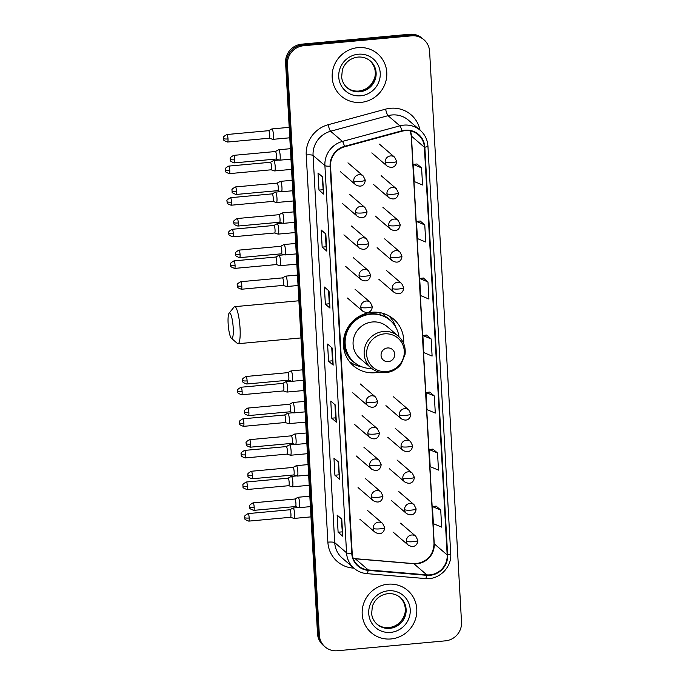 <?xml version="1.0" encoding="UTF-8"?>
<svg xmlns="http://www.w3.org/2000/svg" width="685" height="685" viewBox="0 0 685 685"><rect width="100%" height="100%" fill="white"/><g stroke="black" fill="none" stroke-linecap="round" stroke-linejoin="round"><path stroke-width="1.03" d="M403.671 343.579A30.799 29.72 130.7 0 0 393.635 319.142A30.799 29.72 130.7 0 0 371.869 312.274A30.799 29.72 130.7 0 0 345.06 333.509A30.799 29.72 130.7 0 0 353.486 365.858A30.799 29.72 130.7 0 0 375.252 372.726A30.799 29.72 130.7 0 0 379.147 372.109M423.912 39.721L422.063 38.137A17.433 16.825 130.7 0 0 409.741 34.25L301.7 44.157A17.433 16.825 130.7 0 0 285.594 62.832L317.506 633.616A17.433 16.825 130.7 0 0 323.209 645.279L324.133 646.066A17.433 16.825 130.7 0 1 318.431 634.413A17.433 16.825 130.7 0 0 324.133 646.066L325.05 646.863A17.433 16.825 130.7 0 0 337.371 650.75L445.421 640.843A17.433 16.825 130.7 0 0 461.519 622.168L429.606 51.384A17.433 16.825 130.7 0 0 423.912 39.721A17.433 16.825 130.7 0 0 411.591 35.843L303.549 45.749A17.433 16.825 130.7 0 0 287.443 64.416L319.356 635.209A17.433 16.825 130.7 0 0 325.05 646.863M303.549 45.749L302.624 44.953A17.433 16.825 130.7 0 0 286.518 63.628L318.431 634.413L286.518 63.628A17.433 16.825 130.7 0 1 302.624 44.953L410.666 35.046L302.624 44.953L301.7 44.157M422.987 38.934A17.433 16.825 130.7 0 0 410.666 35.046A17.433 16.825 130.7 0 1 422.987 38.934M357.955 47.633A27.897 26.921 130.7 0 0 333.672 66.865A27.897 26.921 130.7 0 0 341.301 96.157A27.897 26.921 130.7 0 0 361.012 102.373A27.897 26.921 130.7 0 0 385.295 83.142A27.897 26.921 130.7 0 0 377.666 53.85A27.897 26.921 130.7 0 0 357.955 47.633A27.897 26.921 130.7 0 0 333.672 66.865A27.897 26.921 130.7 0 0 341.301 96.157A27.897 26.921 130.7 0 0 361.012 102.373A27.897 26.921 130.7 0 0 385.295 83.142A27.897 26.921 130.7 0 0 377.666 53.85A27.897 26.921 130.7 0 0 357.955 47.633M387.95 584.211A27.897 26.921 130.7 0 0 363.675 603.442A27.897 26.921 130.7 0 0 371.304 632.735A27.897 26.921 130.7 0 0 391.015 638.951A27.897 26.921 130.7 0 0 415.298 619.719A27.897 26.921 130.7 0 0 407.669 590.427A27.897 26.921 130.7 0 0 387.95 584.211A27.897 26.921 130.7 0 0 363.675 603.442A27.897 26.921 130.7 0 0 371.304 632.735A27.897 26.921 130.7 0 0 391.015 638.951A27.897 26.921 130.7 0 0 415.298 619.719A27.897 26.921 130.7 0 0 407.669 590.427A27.897 26.921 130.7 0 0 387.95 584.211M405.169 130.655A18.598 17.947 -49.3 0 1 418.304 134.799A18.598 17.947 -49.3 0 1 424.383 147.232L447.177 554.936A18.598 17.947 -49.3 0 1 426.823 574.869L368.247 569.929A18.598 17.947 -49.3 0 1 358.281 565.776A18.598 17.947 -49.3 0 1 352.21 553.334L330.555 166.147A18.598 17.947 -49.3 0 1 344.589 146.796L402.018 131.22A18.598 17.947 -49.3 0 1 405.169 130.655M405.143 130.193A19.06 18.392 130.7 0 0 401.915 130.775L344.486 146.35A19.06 18.392 130.7 0 0 330.101 166.181L351.756 553.377A19.06 18.392 130.7 0 0 368.196 570.382L426.772 575.323A19.06 18.392 130.7 0 0 447.63 554.893L424.837 147.189A19.06 18.392 130.7 0 0 405.143 130.193M440.72 510.034L432.432 506.566L433.382 523.674L441.671 527.133L440.72 510.034L436.097 506.104M437.527 453.008L429.238 449.548L430.197 466.656L438.486 470.115L437.527 453.008L432.911 449.077M434.341 395.99L426.053 392.522L427.012 409.63L435.3 413.089L434.341 395.99L429.718 392.06M421.592 167.902L413.303 164.434L414.254 181.542L422.542 185.001L421.592 167.902L416.968 163.972M424.777 224.92L416.489 221.46L417.448 238.568L425.736 242.028L424.777 224.92L420.153 220.99M427.962 281.946L419.674 278.478L420.633 295.586L428.921 299.045L427.962 281.946L423.347 278.016M431.156 338.964L422.868 335.504L423.818 352.612L432.107 356.072L431.156 338.964L426.532 335.033M339.537 479.192L334.914 475.219L333.963 458.111L338.587 462.084L339.537 479.192A4.649 0.856 -3.2 0 1 339.452 479.046L338.493 462.007M342.731 536.209L338.107 532.236L337.148 515.129L341.772 519.102L342.731 536.209A4.649 0.856 -3.2 0 1 342.637 536.064L341.687 519.033M329.973 308.122L325.358 304.149L324.399 287.041L329.023 291.014L329.973 308.122A4.649 0.856 -3.2 0 1 329.887 307.976L328.928 290.945M326.788 251.104L322.164 247.131L321.214 230.023L325.829 233.996L326.788 251.104A4.649 0.856 -3.2 0 1 326.694 250.958L325.743 233.919M323.603 194.078L318.979 190.105L318.02 172.997L322.644 176.97L323.603 194.078A4.649 0.856 -3.2 0 1 323.508 193.932L322.558 176.901M336.352 422.166L331.728 418.192L330.769 401.085L335.393 405.058L336.352 422.166A4.649 0.856 -3.2 0 1 336.258 422.02L335.308 404.989M333.167 365.148L328.543 361.175L327.584 344.067L332.208 348.04L333.167 365.148A4.649 0.856 -3.2 0 1 333.073 365.002L332.122 347.963M328.543 361.175L332.482 360.807L333.073 365.002M331.728 418.192L335.676 417.833L336.258 422.02M318.979 190.105L322.918 189.745M322.181 176.576L323.508 193.932M322.164 247.131L326.111 246.763L326.694 250.958M325.358 304.149L329.297 303.789L329.887 307.976M338.107 532.236L342.046 531.877M341.31 518.708L342.637 536.064M334.914 475.219L338.861 474.851M338.125 461.69L339.452 479.046M422.868 335.504L426.575 335.033M419.674 278.478L423.39 278.007M416.489 221.46L420.205 220.99M413.303 164.434L417.011 163.963M426.053 392.522L429.769 392.051M429.238 449.548L432.954 449.077M432.432 506.566L436.139 506.095M332.482 360.832L331.745 347.646M329.297 303.815L328.56 290.62M326.111 246.788L325.375 233.602M335.676 417.859L334.939 404.664M228.131 323.517A12.784 2.372 -95.2 0 0 231.376 338.253A12.784 2.372 -95.2 0 0 233.217 327.892A12.784 2.372 -95.2 0 0 229.081 313.242A12.784 2.372 -95.2 0 0 228.131 323.517M229.081 313.242L234.039 307.06A18.598 3.451 84.8 0 1 234.664 306.666A18.598 3.451 84.8 0 1 240.058 328.363A18.598 3.451 84.8 0 1 238.055 343.707A18.598 3.451 84.8 0 1 237.378 343.433L231.376 338.253M388.267 361.654A6.97 6.73 130.7 0 0 394.714 354.188A6.97 6.73 130.7 0 0 387.505 347.971A6.97 6.73 130.7 0 0 381.065 355.438A6.97 6.73 130.7 0 0 388.267 361.654M398.276 336.155L387.196 326.634A20.918 20.19 130.7 0 0 372.409 321.976A20.918 20.19 130.7 0 0 354.205 336.395A20.918 20.19 130.7 0 0 359.925 358.366L370.996 367.888C375.32 371.484 380.321 373.068 385.998 372.631C392.274 371.929 397.343 369.035 401.196 363.932L405.058 354.376C405.871 347.089 403.611 341.019 398.276 336.155A20.918 20.19 130.7 0 0 383.489 331.489A20.918 20.19 130.7 0 0 365.276 345.916A20.918 20.19 130.7 0 0 370.996 367.888M398.995 336.806A27.605 26.638 130.7 0 0 390.167 320.375A27.605 26.638 130.7 0 0 370.662 314.227A27.605 26.638 130.7 0 0 346.627 333.252A27.605 26.638 130.7 0 0 354.179 362.245A27.605 26.638 130.7 0 0 371.75 368.504M390.167 320.375L389.705 319.981A27.605 26.638 130.7 0 0 370.2 313.824A27.605 26.638 130.7 0 0 346.165 332.859A27.605 26.638 130.7 0 0 353.717 361.843L354.179 362.245M367.126 314.287A21.792 21.029 130.7 0 0 364.506 314.364A21.792 21.029 130.7 0 0 362.613 314.62M361.937 366.835A30.217 29.164 -49.3 0 1 349.341 361.457M380.072 314.766L379.952 312.634M383.3 313.447L384.979 316.205A27.862 26.886 130.7 0 1 392.402 322.541M388.66 315.708A30.217 29.164 -49.3 0 1 395.87 327.361M272.69 139.269A5.232 0.968 -95.2 0 0 272.801 139.338A5.232 0.968 -95.2 0 0 272.878 139.346A5.232 0.968 -95.2 0 0 273.443 135.031A5.232 0.968 -95.2 0 0 272.116 129.003A5.232 0.968 -95.2 0 0 271.928 128.926A5.232 0.968 -95.2 0 0 271.851 128.951L268.623 130.689A3.776 0.702 -95.2 0 1 268.648 130.689A3.776 0.702 -95.2 0 1 268.785 130.741A3.776 0.702 -95.2 0 1 269.744 135.099A3.776 0.702 -95.2 0 1 269.333 138.207A3.776 0.702 -95.2 0 1 269.282 138.207L272.801 139.338M274.454 170.856A5.232 0.968 -95.2 0 0 274.574 170.925A5.232 0.968 -95.2 0 0 274.651 170.933A5.232 0.968 -95.2 0 0 275.207 166.618A5.232 0.968 -95.2 0 0 273.88 160.598A5.232 0.968 -95.2 0 0 273.692 160.521A5.232 0.968 -95.2 0 0 273.615 160.538L270.387 162.276A3.776 0.702 -95.2 0 0 270.361 162.294M271.046 169.794A3.776 0.702 -95.2 0 0 271.106 169.803A3.776 0.702 -95.2 0 0 271.508 166.686A3.776 0.702 -95.2 0 0 270.549 162.336A3.776 0.702 -95.2 0 0 270.412 162.276L228.679 166.104C225.81 167.714 224.68 168.793 225.279 169.341L225.245 170.077A3.776 0.702 176.8 0 0 225.322 170.205A3.776 0.702 -3.2 0 0 229.775 170.514A3.776 0.702 -95.2 0 0 228.679 166.104M276.226 202.452A5.232 0.968 -95.2 0 0 276.338 202.52A5.232 0.968 -95.2 0 0 276.415 202.529A5.232 0.968 -95.2 0 0 276.98 198.213A5.232 0.968 -95.2 0 0 275.653 192.185A5.232 0.968 -95.2 0 0 275.456 192.108A5.232 0.968 -95.2 0 0 275.387 192.134L272.15 193.872A3.776 0.702 -95.2 0 0 272.125 193.881M272.81 201.381A3.776 0.702 -95.2 0 0 272.87 201.39A3.776 0.702 -95.2 0 0 273.272 198.273A3.776 0.702 -95.2 0 0 272.322 193.923A3.776 0.702 -95.2 0 0 272.176 193.872L230.443 197.7C227.574 199.309 226.444 200.388 227.043 200.928L227.018 201.673A3.776 0.702 176.8 0 0 227.086 201.792A3.776 0.702 -3.2 0 0 231.539 202.101A3.776 0.702 -95.2 0 0 230.443 197.7M277.99 234.039A5.232 0.968 -95.2 0 0 278.101 234.107A5.232 0.968 -95.2 0 0 278.178 234.116A5.232 0.968 -95.2 0 0 278.744 229.8A5.232 0.968 -95.2 0 0 277.416 223.772A5.232 0.968 -95.2 0 0 277.228 223.695A5.232 0.968 -95.2 0 0 277.151 223.721L273.914 225.459M278.101 234.107L274.608 232.986A3.776 0.702 -95.2 0 0 274.634 232.986A3.776 0.702 -95.2 0 0 275.045 229.869A3.776 0.702 -95.2 0 0 274.086 225.511A3.776 0.702 -95.2 0 0 273.949 225.459A3.776 0.702 -95.2 0 0 273.889 225.476M279.754 265.626A5.232 0.968 -95.2 0 0 279.865 265.694A5.232 0.968 -95.2 0 0 279.951 265.703A5.232 0.968 -95.2 0 0 280.507 261.387A5.232 0.968 -95.2 0 0 279.18 255.368A5.232 0.968 -95.2 0 0 278.992 255.291A5.232 0.968 -95.2 0 0 278.915 255.308L275.687 257.055A3.776 0.702 -95.2 0 1 275.712 257.046A3.776 0.702 -95.2 0 1 275.85 257.106A3.776 0.702 -95.2 0 1 276.808 261.456A3.776 0.702 -95.2 0 1 276.406 264.573A3.776 0.702 -95.2 0 1 276.346 264.564L279.865 265.694M286.818 391.991A5.232 0.968 -95.2 0 0 286.938 392.06A5.232 0.968 -95.2 0 0 287.015 392.068A5.232 0.968 -95.2 0 0 287.572 387.753A5.232 0.968 -95.2 0 0 286.244 381.725A5.232 0.968 -95.2 0 0 286.056 381.648A5.232 0.968 -95.2 0 0 285.979 381.673L282.751 383.412A3.776 0.702 -95.2 0 1 282.777 383.412A3.776 0.702 -95.2 0 1 282.914 383.463A3.776 0.702 -95.2 0 1 283.873 387.813A3.776 0.702 -95.2 0 1 283.47 390.929A3.776 0.702 -95.2 0 1 283.41 390.929L286.938 392.06M288.591 423.578A5.232 0.968 -95.2 0 0 288.702 423.647A5.232 0.968 -95.2 0 0 288.779 423.655A5.232 0.968 -95.2 0 0 289.344 419.34A5.232 0.968 -95.2 0 0 288.017 413.312A5.232 0.968 -95.2 0 0 287.82 413.243A5.232 0.968 -95.2 0 0 287.751 413.26L284.515 414.999A3.776 0.702 -95.2 0 0 284.489 415.016M285.174 422.517A3.776 0.702 -95.2 0 0 285.234 422.525A3.776 0.702 -95.2 0 0 285.636 419.408A3.776 0.702 -95.2 0 0 284.677 415.05A3.776 0.702 -95.2 0 0 284.54 414.999L242.807 418.826C239.938 420.436 238.808 421.515 239.407 422.063L239.373 422.799A3.776 0.702 176.8 0 0 239.45 422.928A3.776 0.702 -3.2 0 0 243.903 423.236A3.776 0.702 -95.2 0 0 242.807 418.826M290.354 455.174A5.232 0.968 -95.2 0 0 290.466 455.234A5.232 0.968 -95.2 0 0 290.543 455.242A5.232 0.968 -95.2 0 0 291.108 450.935A5.232 0.968 -95.2 0 0 289.781 444.907A5.232 0.968 -95.2 0 0 289.592 444.83A5.232 0.968 -95.2 0 0 289.515 444.856L286.279 446.594M286.947 454.104A3.776 0.702 -95.2 0 0 286.998 454.112A3.776 0.702 -95.2 0 0 287.409 450.995A3.776 0.702 -95.2 0 0 286.45 446.646A3.776 0.702 -95.2 0 0 286.313 446.586A3.776 0.702 -95.2 0 0 286.253 446.603M292.118 486.761A5.232 0.968 -95.2 0 0 292.23 486.829A5.232 0.968 -95.2 0 0 292.307 486.838A5.232 0.968 -95.2 0 0 292.872 482.523A5.232 0.968 -95.2 0 0 291.545 476.495A5.232 0.968 -95.2 0 0 291.356 476.417A5.232 0.968 -95.2 0 0 291.279 476.443L288.051 478.181M292.23 486.829L288.736 485.708A3.776 0.702 -95.2 0 0 288.762 485.699A3.776 0.702 -95.2 0 0 289.173 482.582A3.776 0.702 -95.2 0 0 288.214 478.233A3.776 0.702 -95.2 0 0 288.077 478.181A3.776 0.702 -95.2 0 0 288.025 478.198M293.882 518.348A5.232 0.968 -95.2 0 0 294.002 518.417A5.232 0.968 -95.2 0 0 294.079 518.425A5.232 0.968 -95.2 0 0 294.636 514.11A5.232 0.968 -95.2 0 0 293.308 508.09A5.232 0.968 -95.2 0 0 293.12 508.013A5.232 0.968 -95.2 0 0 293.043 508.03L289.815 509.768A3.776 0.702 -95.2 0 1 289.841 509.768A3.776 0.702 -95.2 0 1 289.978 509.828A3.776 0.702 -95.2 0 1 290.937 514.178A3.776 0.702 -95.2 0 1 290.534 517.295A3.776 0.702 -95.2 0 1 290.474 517.286L294.002 518.417M279.446 160.11A5.232 0.968 -95.2 0 0 279.557 160.179A5.232 0.968 -95.2 0 0 279.634 160.187A5.232 0.968 -95.2 0 0 280.165 155.384A5.232 0.968 -95.2 0 0 278.872 149.844A5.232 0.968 -95.2 0 0 278.684 149.767A5.232 0.968 -95.2 0 0 278.607 149.792L275.37 151.531M279.557 160.179L276.064 159.057A3.776 0.702 -95.2 0 0 276.089 159.048A3.776 0.702 -95.2 0 0 276.5 155.932A3.776 0.702 -95.2 0 0 275.541 151.582A3.776 0.702 -95.2 0 0 275.404 151.531A3.776 0.702 -95.2 0 0 275.344 151.548M281.21 191.697A5.232 0.968 -95.2 0 0 281.321 191.766A5.232 0.968 -95.2 0 0 281.398 191.774A5.232 0.968 -95.2 0 0 281.929 186.971A5.232 0.968 -95.2 0 0 280.636 181.439A5.232 0.968 -95.2 0 0 280.448 181.362A5.232 0.968 -95.2 0 0 280.37 181.379L277.142 183.118M281.321 191.766L277.827 190.644A3.776 0.702 -95.2 0 0 277.853 190.644A3.776 0.702 -95.2 0 0 278.264 187.527A3.776 0.702 -95.2 0 0 277.305 183.178A3.776 0.702 -95.2 0 0 277.168 183.118A3.776 0.702 -95.2 0 0 277.117 183.135M282.974 223.293A5.232 0.968 -95.2 0 0 283.093 223.353A5.232 0.968 -95.2 0 0 283.17 223.37A5.232 0.968 -95.2 0 0 283.701 218.558A5.232 0.968 -95.2 0 0 282.4 213.026A5.232 0.968 -95.2 0 0 282.211 212.949A5.232 0.968 -95.2 0 0 282.134 212.975L278.906 214.713A3.776 0.702 -95.2 0 0 278.881 214.722M279.566 222.223A3.776 0.702 -95.2 0 0 279.626 222.231A3.776 0.702 -95.2 0 0 280.028 219.114A3.776 0.702 -95.2 0 0 279.069 214.765A3.776 0.702 -95.2 0 0 278.932 214.705L237.19 218.532C234.33 220.15 233.2 221.229 233.799 221.769L233.765 222.505A3.776 0.702 176.8 0 0 233.842 222.634A3.776 0.702 -3.2 0 0 238.294 222.942A3.776 0.702 -95.2 0 0 237.19 218.532M284.746 254.88A5.232 0.968 -95.2 0 0 284.857 254.948A5.232 0.968 -95.2 0 0 284.934 254.957A5.232 0.968 -95.2 0 0 285.465 250.153A5.232 0.968 -95.2 0 0 284.172 244.613A5.232 0.968 -95.2 0 0 283.975 244.536A5.232 0.968 -95.2 0 0 283.907 244.562L280.67 246.3A3.776 0.702 -95.2 0 0 280.644 246.317M281.329 253.818A3.776 0.702 -95.2 0 0 281.389 253.818A3.776 0.702 -95.2 0 0 281.792 250.71A3.776 0.702 -95.2 0 0 280.833 246.352A3.776 0.702 -95.2 0 0 280.696 246.3L238.962 250.128C236.094 251.737 234.964 252.816 235.563 253.364L235.537 254.101A3.776 0.702 176.8 0 0 235.606 254.229A3.776 0.702 -3.2 0 0 240.058 254.537A3.776 0.702 -95.2 0 0 238.962 250.128M286.51 286.467A5.232 0.968 -95.2 0 0 286.621 286.535A5.232 0.968 -95.2 0 0 286.698 286.544A5.232 0.968 -95.2 0 0 287.229 281.74A5.232 0.968 -95.2 0 0 285.936 276.209A5.232 0.968 -95.2 0 0 285.748 276.132A5.232 0.968 -95.2 0 0 285.671 276.149L282.434 277.887M283.102 285.405A3.776 0.702 -95.2 0 0 283.153 285.414A3.776 0.702 -95.2 0 0 283.564 282.297A3.776 0.702 -95.2 0 0 282.605 277.947A3.776 0.702 -95.2 0 0 282.468 277.887A3.776 0.702 -95.2 0 0 282.408 277.904M291.81 381.237A5.232 0.968 -95.2 0 0 291.921 381.305A5.232 0.968 -95.2 0 0 291.998 381.314A5.232 0.968 -95.2 0 0 292.529 376.51A5.232 0.968 -95.2 0 0 291.236 370.979A5.232 0.968 -95.2 0 0 291.039 370.902A5.232 0.968 -95.2 0 0 290.971 370.919L287.734 372.666M288.394 380.175A3.776 0.702 -95.2 0 0 288.453 380.184A3.776 0.702 -95.2 0 0 288.856 377.067A3.776 0.702 -95.2 0 0 287.906 372.717A3.776 0.702 -95.2 0 0 287.76 372.657A3.776 0.702 -95.2 0 0 287.709 372.674M293.574 412.832A5.232 0.968 -95.2 0 0 293.685 412.901A5.232 0.968 -95.2 0 0 293.762 412.909A5.232 0.968 -95.2 0 0 294.293 408.106A5.232 0.968 -95.2 0 0 293 402.566A5.232 0.968 -95.2 0 0 292.812 402.489A5.232 0.968 -95.2 0 0 292.735 402.515L289.507 404.253M293.685 412.901L290.192 411.779A3.776 0.702 -95.2 0 0 290.217 411.771A3.776 0.702 -95.2 0 0 290.628 408.654A3.776 0.702 -95.2 0 0 289.669 404.304A3.776 0.702 -95.2 0 0 289.532 404.253A3.776 0.702 -95.2 0 0 289.472 404.27M295.338 444.419A5.232 0.968 -95.2 0 0 295.449 444.488A5.232 0.968 -95.2 0 0 295.535 444.496A5.232 0.968 -95.2 0 0 296.066 439.693A5.232 0.968 -95.2 0 0 294.764 434.153A5.232 0.968 -95.2 0 0 294.576 434.076A5.232 0.968 -95.2 0 0 294.499 434.102L291.271 435.84M295.449 444.488L291.956 443.366A3.776 0.702 -95.2 0 0 291.99 443.366A3.776 0.702 -95.2 0 0 292.392 440.249A3.776 0.702 -95.2 0 0 291.433 435.891A3.776 0.702 -95.2 0 0 291.296 435.84A3.776 0.702 -95.2 0 0 291.245 435.857M297.11 476.006A5.232 0.968 -95.2 0 0 297.221 476.075A5.232 0.968 -95.2 0 0 297.299 476.084A5.232 0.968 -95.2 0 0 297.829 471.28A5.232 0.968 -95.2 0 0 296.536 465.749A5.232 0.968 -95.2 0 0 296.34 465.672A5.232 0.968 -95.2 0 0 296.271 465.697L293.034 467.435A3.776 0.702 -95.2 0 0 293.009 467.444M293.694 474.945A3.776 0.702 -95.2 0 0 293.754 474.953A3.776 0.702 -95.2 0 0 294.156 471.837A3.776 0.702 -95.2 0 0 293.197 467.487A3.776 0.702 -95.2 0 0 293.06 467.427L251.326 471.254C248.458 472.873 247.328 473.951 247.927 474.491L247.893 475.227A3.776 0.702 176.8 0 0 247.97 475.356A3.776 0.702 -3.2 0 0 252.422 475.664A3.776 0.702 -95.2 0 0 251.326 471.254M298.874 507.602A5.232 0.968 -95.2 0 0 298.985 507.671A5.232 0.968 -95.2 0 0 299.062 507.679A5.232 0.968 -95.2 0 0 299.593 502.876A5.232 0.968 -95.2 0 0 298.3 497.336A5.232 0.968 -95.2 0 0 298.112 497.259A5.232 0.968 -95.2 0 0 298.035 497.284L294.798 499.022M295.466 506.54A3.776 0.702 -95.2 0 0 295.518 506.54A3.776 0.702 -95.2 0 0 295.929 503.424A3.776 0.702 -95.2 0 0 294.97 499.074A3.776 0.702 -95.2 0 0 294.833 499.022A3.776 0.702 -95.2 0 0 294.773 499.04M285.594 62.832L287.443 64.416M409.741 34.25L411.591 35.843M317.506 633.616L319.356 635.209M426.823 574.869L413.886 563.738A18.598 17.947 130.7 0 0 417.062 563.729A18.598 17.947 130.7 0 0 434.239 543.813L411.437 136.109A18.598 17.947 130.7 0 0 410.375 130.929M353.272 558.515A18.598 17.947 130.7 0 0 355.309 558.806L413.886 563.738A10.463 2.252 -85.2 0 0 413.552 563.592L416.677 563.575C427.74 561.426 433.519 554.722 434.025 543.462A10.463 1.935 -3.2 0 0 434.239 543.813L447.177 554.936M424.383 147.232L411.437 136.109A10.463 1.935 -3.2 0 1 411.231 135.75L410.281 130.912M353.931 568.165L352.938 568.079A29.061 28.042 -49.3 0 1 327.875 542.16L306.229 154.964A5.814 1.079 -3.2 0 1 313.071 155.435L324.904 165.607A23.247 22.434 -49.3 0 1 342.44 141.418L399.869 125.843A23.247 22.434 -49.3 0 1 403.799 125.132A23.247 22.434 -49.3 0 1 420.23 130.313L408.397 120.149A23.247 22.434 130.7 0 0 391.966 114.969A23.247 22.434 130.7 0 0 388.035 115.671L330.607 131.246A23.247 22.434 130.7 0 0 313.071 155.435L334.717 542.631A23.247 22.434 130.7 0 0 342.312 558.172L354.145 568.344A23.247 22.434 -49.3 0 1 346.55 552.804L324.904 165.607A5.814 1.079 -3.2 0 0 330.101 166.181M401.915 130.775A5.814 0.873 74.8 0 0 399.869 125.843L388.035 115.671A5.814 0.873 -105.2 0 1 385.578 109.155A29.061 28.042 -49.3 0 1 419.999 130.116M351.756 553.377A5.814 1.079 176.8 0 1 346.55 552.804L334.717 542.631A5.814 1.079 -3.2 0 0 327.875 542.16M368.196 570.382A5.814 1.25 94.8 0 1 366.783 573.628L425.359 578.56C438.888 580.144 451.929 567.385 450.73 553.763L427.937 146.059A5.814 1.079 176.8 0 1 424.837 147.189M306.229 154.964A29.061 28.042 -49.3 0 1 328.149 124.73A5.814 0.873 -105.2 0 0 330.607 131.246L342.44 141.418A5.814 0.873 74.8 0 1 344.486 146.35M426.772 575.323A5.814 1.25 94.8 0 1 425.359 578.56M447.63 554.893A5.814 1.079 -3.2 0 0 450.73 553.763M328.149 124.73L385.578 109.155M353.032 567.385A5.814 1.25 -85.2 0 0 352.938 568.079M368.247 569.929L355.309 558.806A10.463 2.252 -85.2 0 0 354.976 558.652L413.552 563.592M346.85 87.492A17.716 17.091 130.7 0 0 358.957 91.096A17.716 17.091 130.7 0 0 374.284 79.143A17.716 17.091 130.7 0 0 369.926 60.64M347.244 87.843A17.716 17.091 130.7 0 0 359.762 91.79A17.716 17.091 130.7 0 0 375.183 79.58A17.716 17.091 130.7 0 0 370.337 60.974C366.809 58.028 362.682 56.727 357.947 57.078C350.309 58.148 345.112 62.361 342.354 69.724L341.635 77.319C342.235 81.575 344.101 85.086 347.244 87.843M360.644 95.806A21.201 20.456 130.7 0 0 380.226 73.107A21.201 20.456 130.7 0 0 358.324 54.209A21.201 20.456 130.7 0 0 338.741 76.908A21.201 20.456 130.7 0 0 360.644 95.806M386.511 371.578A19.223 18.546 130.7 0 0 404.261 351.003A19.223 18.546 130.7 0 0 384.396 333.869A19.223 18.546 130.7 0 0 366.646 354.445A19.223 18.546 130.7 0 0 386.511 371.578M343.613 339.726A27.862 26.886 130.7 0 0 356.662 364.12M376.844 624.069A17.716 17.091 130.7 0 0 388.952 627.674A17.716 17.091 130.7 0 0 404.278 615.721A17.716 17.091 130.7 0 0 399.929 597.217M377.247 624.42A17.716 17.091 130.7 0 0 389.765 628.368A17.716 17.091 130.7 0 0 405.177 616.158A17.716 17.091 130.7 0 0 400.34 597.551C396.812 594.597 392.676 593.304 387.95 593.655C380.312 594.726 375.115 598.938 372.349 606.293L371.638 613.897C372.229 618.153 374.096 621.663 377.247 624.42M390.647 632.383A21.201 20.456 130.7 0 0 410.229 609.684A21.201 20.456 130.7 0 0 388.318 590.778A21.201 20.456 130.7 0 0 368.735 613.486A21.201 20.456 130.7 0 0 390.647 632.383M379.379 144.098L394.628 157.207A5.814 5.608 130.7 0 0 385.158 162.139A5.814 1.079 -3.2 0 0 392 162.61A5.814 1.079 176.8 0 0 396.641 161.292C396.692 164.152 394.217 169.974 387.051 166.018A5.814 5.608 130.7 0 1 385.158 162.139M228.002 138.927A3.776 0.702 -95.2 0 0 226.906 134.517C224.046 136.127 222.908 137.206 223.516 137.754L223.481 138.49A3.776 0.702 176.8 0 0 223.558 138.618A3.776 0.702 -3.2 0 0 228.002 138.927A3.776 0.702 -95.2 0 1 227.6 142.035L269.333 138.207M381.143 175.685L396.392 188.795A5.814 5.608 130.7 0 0 386.922 193.727A5.814 1.079 -3.2 0 0 393.764 194.197A5.814 1.079 176.8 0 0 398.413 192.879C398.456 195.739 395.981 201.57 388.823 197.614A5.814 5.608 130.7 0 1 386.922 193.727M274.574 170.925L271.08 169.803L229.364 173.63A3.776 0.702 -95.2 0 0 229.775 170.514M382.906 207.281L398.165 220.39A5.814 5.608 130.7 0 0 388.686 225.314A5.814 1.079 -3.2 0 0 395.528 225.785A5.814 1.079 176.8 0 0 400.177 224.466C400.22 227.334 397.745 233.157 390.587 229.201A5.814 5.608 130.7 0 1 388.686 225.314M272.87 201.39L231.128 205.217A3.776 0.702 -95.2 0 0 231.539 202.101M384.679 238.868L399.929 251.977A5.814 5.608 130.7 0 0 390.45 256.909A5.814 1.079 -3.2 0 0 397.3 257.38A5.814 1.079 176.8 0 0 401.941 256.062C401.984 258.921 399.518 264.744 392.351 260.788A5.814 5.608 130.7 0 1 390.45 256.909M233.302 233.696A3.776 0.702 -95.2 0 0 232.206 229.287C229.338 230.896 228.208 231.975 228.816 232.523L228.781 233.26A3.776 0.702 176.8 0 0 228.858 233.388A3.776 0.702 -3.2 0 0 233.302 233.696A3.776 0.702 -95.2 0 1 232.9 236.813L274.634 232.986M386.443 270.455L401.693 283.564A5.814 5.608 130.7 0 0 392.222 288.496A5.814 1.079 -3.2 0 0 399.064 288.967A5.814 1.079 176.8 0 0 403.705 287.649C403.756 290.508 401.282 296.34 394.115 292.384A5.814 5.608 130.7 0 1 392.222 288.496M235.066 265.283A3.776 0.702 -95.2 0 0 233.97 260.874C231.11 262.492 229.98 263.571 230.58 264.11L230.545 264.847A3.776 0.702 176.8 0 0 230.622 264.975A3.776 0.702 -3.2 0 0 235.066 265.283A3.776 0.702 -95.2 0 1 234.664 268.4L276.406 264.573M393.507 396.82L408.757 409.93A5.814 5.608 130.7 0 0 399.286 414.853A5.814 1.079 -3.2 0 0 406.128 415.324A5.814 1.079 176.8 0 0 410.777 414.014C410.82 416.874 408.346 422.696 401.187 418.74A5.814 5.608 130.7 0 1 399.286 414.853M242.13 391.64A3.776 0.702 -95.2 0 0 241.034 387.239C238.175 388.849 237.044 389.928 237.644 390.476L237.609 391.212A3.776 0.702 176.8 0 0 237.686 391.341A3.776 0.702 -3.2 0 0 242.13 391.64A3.776 0.702 -95.2 0 1 241.728 394.757L283.47 390.929M395.271 428.408L410.529 441.517A5.814 5.608 130.7 0 0 401.05 446.449A5.814 1.079 -3.2 0 0 407.892 446.92A5.814 1.079 176.8 0 0 412.541 445.601C412.584 448.461 410.109 454.283 402.951 450.336A5.814 5.608 130.7 0 1 401.05 446.449M288.702 423.647L285.208 422.525L243.492 426.353A3.776 0.702 -95.2 0 0 243.903 423.236M397.035 459.995L412.293 473.112A5.814 5.608 130.7 0 0 402.814 478.036A5.814 1.079 -3.2 0 0 409.656 478.507A5.814 1.079 176.8 0 0 414.305 477.188C414.348 480.057 411.873 485.879 404.715 481.923A5.814 5.608 130.7 0 1 402.814 478.036M245.667 454.823A3.776 0.702 -95.2 0 0 244.571 450.413C241.702 452.031 240.572 453.11 241.171 453.65L241.146 454.386A3.776 0.702 176.8 0 0 241.223 454.515A3.776 0.702 -3.2 0 0 245.667 454.823A3.776 0.702 -95.2 0 1 245.264 457.94L286.998 454.112M398.807 491.59L414.057 504.699A5.814 5.608 130.7 0 0 404.587 509.623A5.814 1.079 -3.2 0 0 411.428 510.102A5.814 1.079 176.8 0 0 416.069 508.784C416.12 511.644 413.646 517.466 406.479 513.51A5.814 5.608 130.7 0 1 404.587 509.623M247.431 486.41A3.776 0.702 -95.2 0 0 246.335 482.009C243.475 483.619 242.336 484.697 242.944 485.245L242.91 485.982A3.776 0.702 176.8 0 0 242.987 486.11A3.776 0.702 -3.2 0 0 247.431 486.41A3.776 0.702 -95.2 0 1 247.028 489.527L288.762 485.699M400.571 523.177L415.821 536.287A5.814 5.608 130.7 0 0 406.351 541.219A5.814 1.079 -3.2 0 0 413.192 541.689A5.814 1.079 176.8 0 0 417.841 540.371C417.884 543.231 415.41 549.053 408.251 545.106A5.814 5.608 130.7 0 1 406.351 541.219M249.194 518.006A3.776 0.702 -95.2 0 0 248.098 513.596C245.239 515.206 244.108 516.284 244.708 516.832L244.673 517.569A3.776 0.702 176.8 0 0 244.75 517.697A3.776 0.702 -3.2 0 0 249.194 518.006A3.776 0.702 -95.2 0 1 248.792 521.122L290.534 517.295M234.758 159.759A3.776 0.702 -95.2 0 0 233.662 155.358C230.794 156.968 229.663 158.047 230.263 158.595L230.237 159.331A3.776 0.702 176.8 0 0 230.314 159.459A3.776 0.702 -3.2 0 0 234.758 159.759A3.776 0.702 -95.2 0 1 234.356 162.876L276.089 159.048M347.963 162.85L363.213 175.968A5.814 5.608 130.7 0 0 353.743 180.891A5.814 1.079 -3.2 0 0 360.584 181.362A5.814 1.079 176.8 0 0 365.225 180.044C365.276 182.912 362.802 188.735 355.635 184.779A5.814 5.608 130.7 0 1 353.743 180.891M236.522 191.355A3.776 0.702 -95.2 0 0 235.426 186.945C232.566 188.555 231.427 189.634 232.035 190.182L232.001 190.918A3.776 0.702 176.8 0 0 232.078 191.046A3.776 0.702 -3.2 0 0 236.522 191.355A3.776 0.702 -95.2 0 1 236.119 194.471L277.853 190.644M349.727 194.446L364.977 207.555A5.814 5.608 130.7 0 0 355.506 212.487A5.814 1.079 -3.2 0 0 362.348 212.958A5.814 1.079 176.8 0 0 366.997 211.639C367.04 214.499 364.566 220.322 357.407 216.366A5.814 5.608 130.7 0 1 355.506 212.487M351.491 226.033L366.749 239.142A5.814 5.608 130.7 0 0 357.27 244.074A5.814 1.079 -3.2 0 0 364.112 244.545A5.814 1.079 176.8 0 0 368.761 243.226C368.804 246.086 366.329 251.917 359.171 247.961A5.814 5.608 130.7 0 1 357.27 244.074M283.093 223.353L279.591 222.231L237.883 226.059A3.776 0.702 -95.2 0 0 238.294 222.942M353.263 257.62L368.513 270.738A5.814 5.608 130.7 0 0 359.034 275.661A5.814 1.079 -3.2 0 0 365.876 276.132A5.814 1.079 176.8 0 0 370.525 274.813C370.568 277.682 368.093 283.504 360.935 279.548A5.814 5.608 130.7 0 1 359.034 275.661M281.389 253.818L239.647 257.646A3.776 0.702 -95.2 0 0 240.058 254.537M241.822 286.125A3.776 0.702 -95.2 0 0 240.726 281.715C237.858 283.325 236.727 284.403 237.327 284.951L237.301 285.688A3.776 0.702 176.8 0 0 237.378 285.816A3.776 0.702 -3.2 0 0 241.822 286.125A3.776 0.702 -95.2 0 1 241.42 289.241L283.153 285.414M355.027 289.216L370.277 302.325A5.814 5.608 130.7 0 0 360.807 307.257A5.814 1.079 -3.2 0 0 367.648 307.728A5.814 1.079 176.8 0 0 372.289 306.409C372.34 309.269 369.866 315.091 362.699 311.136A5.814 5.608 130.7 0 1 360.807 307.257M247.122 380.894A3.776 0.702 -95.2 0 0 246.026 376.485C243.158 378.103 242.028 379.182 242.627 379.721L242.601 380.458A3.776 0.702 176.8 0 0 242.67 380.586A3.776 0.702 -3.2 0 0 247.122 380.894A3.776 0.702 -95.2 0 1 246.711 384.011L288.453 380.184M360.327 383.985L375.577 397.094A5.814 5.608 130.7 0 0 366.098 402.026A5.814 1.079 -3.2 0 0 372.948 402.497A5.814 1.079 176.8 0 0 377.589 401.179C377.632 404.039 375.166 409.861 367.999 405.905A5.814 5.608 130.7 0 1 366.098 402.026M248.886 412.481A3.776 0.702 -95.2 0 0 247.79 408.08C244.922 409.69 243.792 410.769 244.399 411.308L244.365 412.053A3.776 0.702 176.8 0 0 244.442 412.182A3.776 0.702 -3.2 0 0 248.886 412.481A3.776 0.702 -95.2 0 1 248.484 415.598L290.217 411.771M362.091 415.572L377.341 428.682A5.814 5.608 130.7 0 0 367.871 433.614A5.814 1.079 -3.2 0 0 374.712 434.084A5.814 1.079 176.8 0 0 379.362 432.766C379.404 435.634 376.93 441.457 369.763 437.501A5.814 5.608 130.7 0 1 367.871 433.614M250.65 444.077A3.776 0.702 -95.2 0 0 249.554 439.667C246.694 441.277 245.564 442.356 246.163 442.904L246.129 443.64A3.776 0.702 176.8 0 0 246.206 443.769A3.776 0.702 -3.2 0 0 250.65 444.077A3.776 0.702 -95.2 0 1 250.248 447.194L291.99 443.366M363.855 447.168L379.113 460.277A5.814 5.608 130.7 0 0 369.635 465.201A5.814 1.079 -3.2 0 0 376.476 465.672A5.814 1.079 176.8 0 0 381.125 464.362C381.168 467.221 378.694 473.044 371.535 469.088A5.814 5.608 130.7 0 1 369.635 465.201M365.619 478.755L380.877 491.864A5.814 5.608 130.7 0 0 371.398 496.796A5.814 1.079 -3.2 0 0 378.24 497.267A5.814 1.079 176.8 0 0 382.889 495.949C382.932 498.808 380.458 504.631 373.299 500.684A5.814 5.608 130.7 0 1 371.398 496.796M297.221 476.075L293.728 474.953L252.011 478.781A3.776 0.702 -95.2 0 0 252.422 475.664M254.186 507.251A3.776 0.702 -95.2 0 0 253.09 502.85C250.222 504.46 249.092 505.539 249.691 506.087L249.665 506.823A3.776 0.702 176.8 0 0 249.742 506.951A3.776 0.702 -3.2 0 0 254.186 507.251A3.776 0.702 -95.2 0 1 253.775 510.368L295.518 506.54M367.391 510.342L382.641 523.451A5.814 5.608 130.7 0 0 373.171 528.383A5.814 1.079 -3.2 0 0 380.012 528.854A5.814 1.079 176.8 0 0 384.653 527.536C384.705 530.404 382.23 536.227 375.063 532.271A5.814 5.608 130.7 0 1 373.171 528.383M354.145 568.344C357.784 571.427 361.997 573.191 366.783 573.628M427.937 146.059C427.491 139.723 424.923 134.474 420.23 130.313M353.237 558.421L354.976 558.652M434.025 543.462L411.231 135.75M369.532 60.28C376.253 66.565 375.937 74.708 374.395 78.492C371.612 85.805 366.424 89.992 358.829 91.045C354.094 91.405 349.966 90.103 346.439 87.149M300.98 337.936L238.055 343.707M298.9 300.775L234.664 306.666M399.526 596.858C406.248 603.142 405.94 611.285 404.39 615.07C401.615 622.382 396.427 626.569 388.823 627.623C384.088 627.974 379.961 626.681 376.433 623.727M394.628 157.207L396.641 161.292M289.789 137.796L272.878 139.346M371.801 152.909L387.051 166.018M289.207 127.341L271.928 128.926M226.906 134.517L268.648 130.689M227.6 142.035C224.449 140.939 223.13 140.057 223.644 139.406L223.481 138.49M396.392 188.795L398.413 192.879M291.553 169.383L274.651 170.933M373.565 184.505L388.823 197.614M279.086 160.025L273.692 160.521M229.364 173.63C226.213 172.526 224.903 171.652 225.416 170.993L225.245 170.077M398.165 220.39L400.177 224.466M293.317 200.97L276.415 202.529M272.844 201.39L276.338 202.52M375.337 216.092L390.587 229.201M280.85 191.612L275.456 192.108M231.128 205.217C227.985 204.121 226.667 203.239 227.18 202.58L227.018 201.673M399.929 251.977L401.941 256.062M295.089 232.566L278.178 234.116M377.101 247.679L392.351 260.788M282.614 223.207L277.228 223.695M232.206 229.287L273.949 225.459M232.9 236.813C229.749 235.708 228.43 234.827 228.944 234.176L228.781 233.26M401.693 283.564L403.705 287.649M296.853 264.153L279.951 265.703M378.865 279.274L394.115 292.384M284.378 254.794L278.992 255.291M233.97 260.874L275.712 257.046M234.664 268.4C231.513 267.296 230.194 266.422 230.717 265.763L230.545 264.847M408.757 409.93L410.777 414.014M303.917 390.518L287.015 392.068M385.929 405.631L401.187 418.74M291.442 381.151L286.056 381.648M241.034 387.239L282.777 383.412M241.728 394.757C238.577 393.661 237.258 392.779 237.781 392.128L237.609 391.212M410.529 441.517L412.541 445.601M305.681 422.106L288.779 423.655M387.693 437.218L402.951 450.336M293.214 412.747L287.82 413.243M243.492 426.353C240.341 425.248 239.031 424.366 239.544 423.715L239.373 422.799M412.293 473.112L414.305 477.188M307.454 453.693L290.543 455.242M286.972 454.112L290.466 455.234M389.465 468.814L404.715 481.923M294.978 444.334L289.592 444.83M244.571 450.413L286.313 446.586M245.264 457.94C242.113 456.835 240.795 455.962 241.308 455.302L241.146 454.386M414.057 504.699L416.069 508.784M309.218 485.288L292.307 486.838M391.229 500.401L406.479 513.51M296.742 475.921L291.356 476.417M246.335 482.009L288.077 478.181M247.028 489.527C243.877 488.431 242.558 487.549 243.072 486.898L242.91 485.982M415.821 536.287L417.841 540.371M310.981 516.875L294.079 518.425M392.993 531.997L408.251 545.106M298.514 507.517L293.12 508.013M248.098 513.596L289.841 509.768M248.792 521.122C245.641 520.018 244.322 519.144 244.845 518.485L244.673 517.569M363.213 175.968L365.225 180.044M290.979 159.143L279.634 160.187M290.397 148.696L278.684 149.767M233.662 155.358L275.404 151.531M234.356 162.876C231.205 161.78 229.886 160.898 230.4 160.247L230.237 159.331M340.385 171.67L355.635 184.779M364.977 207.555L366.997 211.639M292.752 190.738L281.398 191.774M292.161 180.283L280.448 181.362M235.426 186.945L277.168 183.118M236.119 194.471C232.968 193.367 231.65 192.494 232.164 191.834L232.001 190.918M342.149 203.257L357.407 216.366M366.749 239.142L368.761 243.226M294.516 222.325L283.17 223.37M293.933 211.87L282.211 212.949M237.883 226.059C234.732 224.963 233.414 224.081 233.936 223.421L233.765 222.505M343.913 234.852L359.171 247.961M368.513 270.738L370.525 274.813M296.28 253.912L284.934 254.957M281.364 253.827L284.857 254.948M295.697 243.466L283.975 244.536M239.647 257.646C236.505 256.55 235.186 255.668 235.7 255.017L235.537 254.101M345.685 266.439L360.935 279.548M370.277 302.325L372.289 306.409M298.043 285.508L286.698 286.544M283.128 285.414L286.621 286.535M297.461 275.053L285.748 276.132M240.726 281.715L282.468 277.887M241.42 289.241C238.269 288.137 236.95 287.263 237.464 286.604L237.301 285.688M347.449 298.026L362.699 311.136M375.577 397.094L377.589 401.179M303.344 380.278L291.998 381.314M288.428 380.184L291.921 381.305M302.761 369.823L291.039 370.902M246.026 376.485L287.76 372.657M246.711 384.011C243.569 382.906 242.25 382.033 242.764 381.374L242.601 380.458M352.749 392.796L367.999 405.905M377.341 428.682L379.362 432.766M305.116 411.865L293.762 412.909M304.525 401.419L292.812 402.489M247.79 408.08L289.532 404.253M248.484 415.598C245.333 414.502 244.014 413.62 244.528 412.961L244.365 412.053M354.513 424.392L369.763 437.501M379.113 460.277L381.125 464.362M306.88 443.452L295.535 444.496M306.298 433.006L294.576 434.076M249.554 439.667L291.296 435.84M250.248 447.194C247.097 446.089 245.778 445.207 246.3 444.556L246.129 443.64M356.277 455.979L371.535 469.088M380.877 491.864L382.889 495.949M308.644 475.047L297.299 476.084M308.062 464.593L296.34 465.672M252.011 478.781C248.86 477.676 247.55 476.803 248.064 476.144L247.893 475.227M358.05 487.566L373.299 500.684M382.641 523.451L384.653 527.536M310.408 506.635L299.062 507.679M295.492 506.549L298.985 507.671M309.825 496.188L298.112 497.259M253.09 502.85L294.833 499.022M253.775 510.368C250.633 509.272 249.314 508.39 249.828 507.739L249.665 506.823M359.813 519.162L375.063 532.271"/></g></svg>
